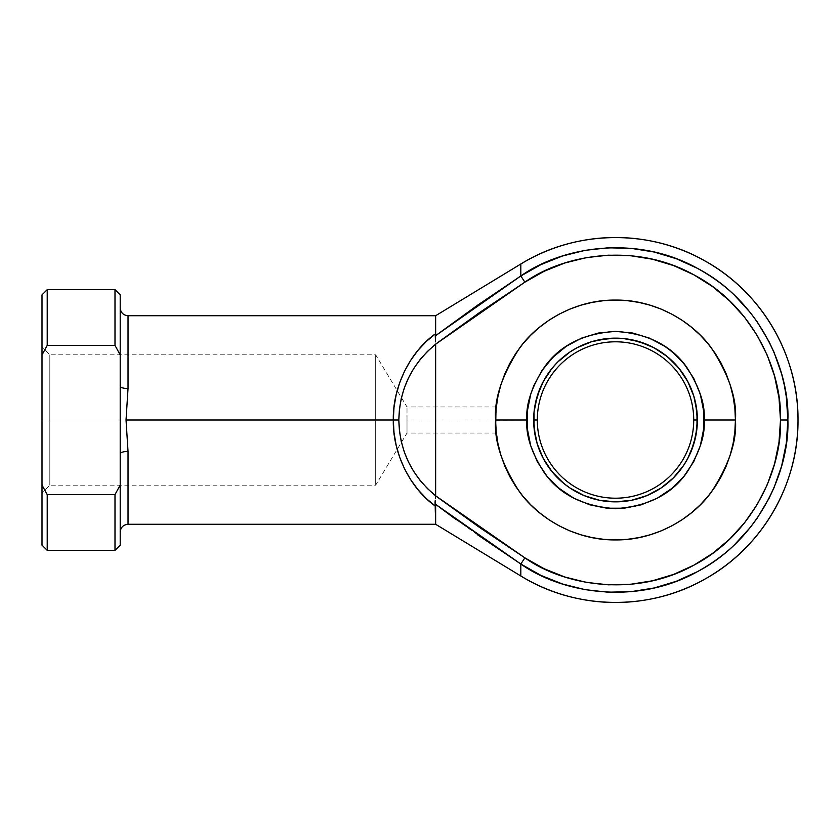 <?xml version="1.0" encoding="UTF-8"?>
<svg xmlns="http://www.w3.org/2000/svg" width="840" height="840" viewBox="0 0 840 840"><rect width="100%" height="100%" fill="white"/><g stroke="black" fill="none" stroke-linecap="round" stroke-linejoin="round"><path stroke-width="0.63" stroke-dasharray="4.2 3.15" d="M693.725 420A78.204 78.204 0 0 1 615.521 498.204A78.204 78.204 0 0 1 537.306 420L533.663 420A81.858 81.858 0 0 0 615.521 501.858A81.858 81.858 0 0 0 697.379 420L693.725 420A78.204 78.204 0 0 0 615.521 341.796A78.204 78.204 0 0 0 537.306 420A78.204 78.204 0 0 0 615.521 498.204A78.204 78.204 0 0 0 693.725 420L697.379 420A81.858 81.858 0 0 0 615.521 338.142A81.858 81.858 0 0 0 533.663 420L537.306 420A78.204 78.204 0 0 1 615.521 341.796A78.204 78.204 0 0 1 693.725 420M495.6 420.263L526.88 420C525.704 435.404 531.605 453.128 544.614 473.183C559.997 494.687 583.643 506.51 615.521 508.631C647.399 506.51 671.034 494.687 686.427 473.183C699.426 453.128 705.337 435.404 704.151 420C705.337 404.596 699.426 386.873 686.427 366.818C671.034 345.314 647.399 333.491 615.521 331.369C583.643 333.491 559.997 345.314 544.614 366.818C531.605 386.873 525.704 404.596 526.88 420L495.6 420C494.004 399.157 501.995 375.175 519.582 348.054C537.989 322.298 574.812 299.607 615.521 300.08C656.229 299.607 693.053 322.298 711.449 348.054C729.036 375.175 737.037 399.157 735.431 420L704.151 420L702.45 402.707L697.41 386.085L689.21 370.755L678.195 357.326L664.755 346.3L649.436 338.111L632.814 333.07L615.521 331.369L606.827 331.79L589.785 335.181L573.731 341.828L559.293 351.488L546.998 363.772L537.348 378.221L530.702 394.275L527.31 411.317L527.31 428.683L530.702 445.725L533.631 453.915L541.821 469.245L552.846 482.675L566.275 493.7L581.595 501.89L598.227 506.93L615.521 508.631L632.814 506.93L641.246 504.819L657.3 498.173L671.748 488.513L684.033 476.228L689.21 469.245L697.41 453.915L702.45 437.294L704.151 420L735.431 420L734.853 408.251L733.131 396.606M495.632 422.552L495.611 421.848M733.131 443.394L734.853 431.75L735.431 420C737.037 440.843 729.036 464.825 711.449 491.946C693.053 517.702 656.229 540.393 615.521 539.921C574.812 540.393 537.989 517.702 519.582 491.946C501.995 464.825 494.004 440.843 495.6 420L495.705 415.002L495.6 420L407.012 420L495.6 420L496.314 406.969L495.6 420L407.012 420L407.012 433.031L407.012 420L375.68 420L375.68 485.173L375.68 420L49.823 420L49.823 485.173L49.823 420L42 420L42 492.996L42 420L49.823 420L49.823 485.173L49.823 420L375.68 420L375.68 485.173L375.68 420L407.012 420L407.012 433.031L407.012 420L495.6 420L496.094 430.846M477.55 534.765L456.236 519.677L520.821 564.018L520.821 575.988L520.821 564.018L540.992 575.421L562.506 584.01L584.986 589.638L608.013 592.2L631.176 591.654L654.055 588L676.242 581.312L697.326 571.715C712.362 563.336 724.825 554.264 734.716 544.509L750.341 527.394L757.25 518.091L769.125 498.194L774.039 487.694L781.683 465.822L784.381 454.545L786.324 443.121L787.878 420L786.324 396.879L784.381 385.455L781.683 374.178L774.039 352.306L769.125 341.806L757.25 321.909L750.341 312.606L734.716 295.491C724.825 285.737 712.362 276.665 697.326 268.286L676.242 258.689L654.055 252L631.176 248.346L608.013 247.8L584.986 250.362L562.506 255.99L540.992 264.579L520.821 275.982L520.821 264.012L520.821 275.982L477.55 305.235L435.278 335.906L435.645 333.68L426.332 341.429L417.963 350.354L410.666 360.308L404.544 371.144L399.672 382.715L396.155 394.832L394.012 407.316L393.298 420L126.032 420L128.026 388.563L128.026 315.725M435.645 315.725L435.645 333.68L435.645 315.725M504.725 465.895L500.766 454.808L497.9 443.394L495.705 424.988M407.012 420L407.012 406.969L407.012 420L375.68 420L407.012 420L407.012 406.969L407.012 420M479.766 527.583L435.645 495.894L435.645 344.106L479.766 312.417M524.874 282.156L544.183 271.246L564.784 263.014L586.288 257.628L608.339 255.181L630.504 255.707L652.407 259.203L673.638 265.598L693.819 274.796L712.593 286.608L729.603 300.836L744.555 317.205L757.176 335.444L767.246 355.215L774.564 376.142L779.005 397.877L780.497 420L779.005 442.124L774.564 463.858L767.246 484.785L757.176 504.556L744.555 522.795L729.603 539.165L712.593 553.392L693.819 565.204L673.638 574.403L652.407 580.797L630.504 584.294L608.339 584.819L586.288 582.372L564.784 576.986L544.183 568.754L524.874 557.844C563.535 585.375 634.63 598.143 693.819 565.204C753.869 533.851 782.26 467.429 780.497 420C782.26 372.572 753.869 306.149 693.819 274.796C634.63 241.857 563.535 254.625 524.874 282.156L520.821 275.982C561.204 247.222 635.492 233.877 697.326 268.286C760.064 301.056 789.726 370.451 787.878 420C789.726 469.55 760.064 538.944 697.326 571.715C635.492 606.123 561.204 592.778 520.821 564.018L524.874 557.844L520.821 564.018L435.278 504.094L456.236 519.687M730.275 385.193L726.306 374.105M715.228 353.378L708.215 343.928L700.308 335.202M691.593 327.306L682.143 320.292L672.042 314.244L661.405 309.215L650.328 305.245M638.915 302.389L627.27 300.657M580.702 305.245L569.625 309.215L558.989 314.244L548.898 320.292L539.438 327.306M530.722 335.202L522.816 343.928L515.812 353.378L509.765 363.468M500.766 385.193L497.9 396.606M509.765 476.532L515.865 486.707M522.816 496.072L530.722 504.798M539.438 512.694L548.898 519.708L558.989 525.756L569.625 530.785L580.702 534.755M592.126 537.611L603.76 539.343M650.328 534.755L661.405 530.785L672.115 525.725M682.038 519.771L691.593 512.694M120.204 294.871L120.204 386.211L120.204 307.902L120.204 386.211L120.204 354.931L114.996 345.397L47.218 345.397L47.218 289.653L47.218 345.397L42 354.931L42 294.871L42 485.069L42 354.931L47.218 345.397L114.996 345.397L114.996 289.653L114.996 345.397L120.204 354.931L120.204 294.871M128.026 524.276L128.026 451.437L126.032 420L393.298 420L394.012 432.684L396.155 445.169L399.672 457.286L404.544 468.856L410.666 479.693L417.963 489.647L426.332 498.572L435.645 506.32L435.645 524.276L435.089 502.394L435.645 495.894L435.645 506.32C410.109 488.565 392.574 452.812 393.298 420C392.574 387.188 410.109 351.435 435.645 333.68L435.278 335.906L520.821 275.982M114.996 494.603L114.996 550.347L114.996 494.603L120.204 485.069L120.204 545.129L120.204 453.789L120.204 532.098L120.204 453.789L120.204 485.069L114.996 494.603L47.218 494.603L114.996 494.603M47.218 550.347L47.218 494.603L47.218 550.347M375.68 420L375.68 354.827L375.68 420L49.823 420L375.68 420L375.68 354.827L375.68 420M49.823 420L49.823 354.827L49.823 420L42 420L42 347.004L42 492.996L42 420L49.823 420L49.823 354.827L49.823 420M42 545.129L42 485.069L47.218 494.603L42 485.069L42 545.129M42 420L42 347.004L42 420M120.204 453.789L120.204 532.098L120.204 453.789A7.823 2.363 0 0 1 128.026 451.437L128.026 524.276L128.026 451.437A7.823 2.363 180 0 0 120.204 453.789M435.645 344.19L435.645 495.81L427.476 488.596L420.168 480.512L413.826 471.65L408.524 462.137L404.324 452.078L401.279 441.62L399.441 430.878L398.832 420L399.441 409.122L401.279 398.381L404.324 387.923L408.524 377.864L413.826 368.351L420.168 359.489L427.476 351.404L435.645 344.19C411.831 363.856 399.567 389.13 398.832 420L393.298 420L398.832 420C399.567 450.87 411.831 476.144 435.645 495.81M128.026 451.437L126.032 420L128.026 388.563A7.823 2.363 180 0 1 120.204 386.211L120.204 307.902L120.204 386.211A7.823 2.363 -0 0 0 128.026 388.563L128.026 315.725L128.026 388.563M539.889 388.679L547.46 374.524L557.634 362.114L570.045 351.939L584.188 344.379M591.759 341.67L599.55 339.717M646.842 344.379L660.996 351.939L673.397 362.114L683.582 374.524L691.142 388.679M693.851 396.239L695.803 404.03M691.142 451.322L683.582 465.476L673.397 477.887L660.996 488.061L646.842 495.621M639.282 498.33L631.491 500.283M584.188 495.621L570.045 488.061L557.634 477.887L547.46 465.476L539.889 451.322M537.191 443.762L535.238 435.971M495.957 410.781L495.705 414.992M496.094 409.164L496.209 407.957M435.131 338.646L435.089 337.565M435.225 339.581L435.089 337.606M435.131 501.438L435.225 500.419M496.314 433.031L407.012 433.031L375.68 485.173L49.823 485.173L42 492.996M496.314 406.969L407.012 406.969L375.68 354.827L49.823 354.827L42 347.004"/><path stroke-width="1.26" d="M769.104 498.225L757.25 518.091L750.341 527.394L734.716 544.509C724.825 554.264 712.362 563.336 697.326 571.715L676.242 581.312L654.055 588L631.176 591.654L608.013 592.2L584.986 589.638L562.506 584.01L540.992 575.421L520.821 564.018L520.821 575.988C575.778 610.061 648.963 611.268 705.012 579.033C761.659 547.848 798.609 484.659 798 420C798.609 355.341 761.659 292.152 705.012 260.967C648.963 228.732 575.778 229.94 520.821 264.012L435.645 315.725L435.645 333.68L435.645 315.725L128.026 315.725L128.026 388.563L126.032 420L393.298 420L394.012 407.316L396.155 394.832L399.672 382.715L404.544 371.144L410.666 360.308L417.963 350.354L426.332 341.429L435.645 333.68L435.278 335.906L477.55 305.235L520.821 275.982L520.821 264.012A182.48 182.48 0 0 1 798 420A182.48 182.48 0 0 1 520.821 575.988L520.821 564.018C561.204 592.778 635.492 606.123 697.326 571.715C760.064 538.944 789.726 469.55 787.878 420L780.497 420C782.26 467.429 753.869 533.851 693.819 565.204C634.63 598.143 563.535 585.375 524.874 557.844L520.821 564.018L477.509 534.734M695.803 404.03L697.379 420L693.725 420A78.204 78.204 0 0 0 615.521 341.796A78.204 78.204 0 0 0 537.306 420A78.204 78.204 0 0 0 615.521 498.204A78.204 78.204 0 0 0 693.725 420L697.379 420A81.858 81.858 0 0 1 615.521 501.858A81.858 81.858 0 0 1 533.663 420L537.306 420A78.204 78.204 0 0 1 615.521 341.796A78.204 78.204 0 0 1 693.725 420A78.204 78.204 0 0 1 615.521 498.204A78.204 78.204 0 0 1 537.306 420L533.663 420L534.051 411.978L537.191 396.239L543.323 381.413L552.237 368.067L557.634 362.114L570.045 351.939L576.933 347.812L591.759 341.67L607.499 338.541L623.543 338.541L639.282 341.67L654.108 347.812L667.443 356.727L678.794 368.067L687.708 381.413L693.851 396.239L696.98 411.978L696.98 428.022L693.851 443.762L687.708 458.588L683.582 465.476L673.397 477.887L660.996 488.061L646.842 495.621L631.491 500.283L615.521 501.858L599.55 500.283L584.188 495.621L570.045 488.061L563.587 483.273L552.237 471.933L543.323 458.588L537.191 443.762L534.051 428.022L534.051 411.978L535.238 404.03L539.889 388.679M496.104 430.973L495.6 420L496.178 408.251L497.9 396.606L500.766 385.193L504.725 374.105L509.765 363.468L515.812 353.378L522.816 343.928L530.722 335.202L539.438 327.306L548.898 320.292L558.989 314.244L569.625 309.215L580.702 305.245L592.126 302.389L603.76 300.657L615.521 300.08L627.27 300.657L638.915 302.389L650.328 305.245L661.405 309.215L672.042 314.244L682.143 320.292L691.593 327.306L700.308 335.202L708.215 343.928L715.228 353.378L721.276 363.468L726.306 374.105L730.275 385.193L733.131 396.606L734.853 408.251L735.431 420C737.037 399.157 729.036 375.175 711.449 348.054C693.053 322.298 656.229 299.607 615.521 300.08C574.812 299.607 537.989 322.298 519.582 348.054C501.995 375.175 494.004 399.157 495.6 420L526.88 420C525.704 404.596 531.605 386.873 544.614 366.818C559.997 345.314 583.643 333.491 615.521 331.369C647.399 333.491 671.034 345.314 686.427 366.818C699.426 386.873 705.337 404.596 704.151 420L735.431 420L734.853 431.75L733.131 443.394L730.275 454.808L726.306 465.895L721.276 476.532L715.228 486.623L708.215 496.072L700.308 504.798L691.593 512.694L682.143 519.708L672.042 525.756L661.405 530.785L650.328 534.755L638.915 537.611L627.27 539.343L615.521 539.921L603.76 539.343L592.126 537.611L580.702 534.755L569.625 530.785L558.989 525.756L548.898 519.708L539.438 512.694L530.722 504.798L522.816 496.072L515.812 486.623L509.765 476.532L504.725 465.895L500.766 454.808L497.9 443.394L496.178 431.75L495.6 420.346M496.209 432.044L496.282 432.779M495.705 424.998L495.978 410.519M496.282 407.211L497.9 396.606M479.945 527.709L524.874 557.844L435.645 495.81L479.766 527.583L524.874 557.844L544.183 568.754L564.784 576.986L586.288 582.372L608.339 584.819L630.504 584.294L652.407 580.797L673.638 574.403L693.819 565.204L712.593 553.392L729.603 539.165L744.555 522.795L757.176 504.556L767.246 484.785L774.564 463.858L779.005 442.124L780.497 420L779.005 397.877L774.564 376.142L767.246 355.215L757.176 335.444L744.555 317.205L729.603 300.836L712.593 286.608L693.819 274.796L673.638 265.598L652.407 259.203L630.504 255.707L608.339 255.181L586.288 257.628L564.784 263.014L544.183 271.246L524.874 282.156L479.766 312.417L435.645 344.106L435.645 495.81L435.645 344.19L427.476 351.404L420.168 359.489L413.826 368.351L408.524 377.864L404.324 387.923L401.279 398.381L399.441 409.122L398.832 420L399.441 430.878L401.279 441.62L404.324 452.078L408.524 462.137L413.826 471.65L420.168 480.512L427.476 488.596L435.645 495.81C411.831 476.144 399.567 450.87 398.832 420C399.567 389.13 411.831 363.856 435.645 344.19L524.874 282.156C563.535 254.625 634.63 241.857 693.819 274.796C753.869 306.149 782.26 372.572 780.497 420L787.878 420L786.324 443.121L781.683 465.822L774.039 487.694L769.125 498.194M479.766 312.417L524.874 282.156L520.821 275.982L540.992 264.579L562.506 255.99L584.986 250.362L608.013 247.8L631.176 248.346L654.055 252L676.242 258.689L697.326 268.286C712.362 276.665 724.825 285.737 734.716 295.491L750.341 312.606L757.25 321.909L769.125 341.806L774.039 352.306L781.683 374.178L784.381 385.455L786.324 396.879L787.878 420C789.726 370.451 760.064 301.056 697.326 268.286C635.492 233.877 561.204 247.222 520.821 275.982L524.874 282.156L520.821 275.982L435.278 335.906L435.498 341.87M456.236 519.677L435.278 504.094L520.821 564.018L524.874 557.844L479.766 527.583M733.131 396.606L730.275 385.193M726.306 374.105L721.276 363.468L715.228 353.378M700.308 335.202L691.593 327.306M650.328 305.245L638.915 302.389M627.27 300.657L615.521 300.08L603.76 300.657L592.126 302.389L580.702 305.245M539.438 327.306L530.722 335.202M509.765 363.468L504.725 374.105L500.766 385.193M504.725 465.895L509.765 476.532M515.812 486.623L522.816 496.072M530.722 504.798L539.438 512.694M580.702 534.755L592.126 537.611M603.76 539.343L615.521 539.921L627.27 539.343L638.915 537.611L650.328 534.755M672.042 525.756L682.143 519.708M691.593 512.694L700.308 504.798L708.215 496.072L715.228 486.623L721.276 476.532L726.306 465.895L730.275 454.808L733.131 443.394M120.204 354.931L120.204 294.871L120.204 386.211L120.204 354.931L114.996 345.397L114.996 289.653L114.996 345.397L120.204 354.931M128.026 451.437L128.026 524.276L435.645 524.276L435.645 506.32L426.332 498.572L417.963 489.647L410.666 479.693L404.544 468.856L399.672 457.286L396.155 445.169L394.012 432.684L393.298 420L126.032 420L128.026 451.437L128.026 524.276L128.026 451.437A7.823 2.363 0 0 0 120.204 453.789L120.204 485.069L120.204 453.789A7.823 2.363 180 0 1 128.026 451.437L126.032 420L128.026 388.563L128.026 315.725L128.026 388.563A7.823 2.363 -0 0 1 120.204 386.211L120.204 453.789L120.204 386.211A7.823 2.363 180 0 0 128.026 388.563M435.089 502.415L435.645 524.276L520.821 575.988M520.821 264.012L520.821 275.982M47.218 345.397L114.996 345.397L47.218 345.397L47.218 289.653L47.218 345.397L42 354.931L42 545.129L47.218 550.347L47.218 494.603L47.218 550.347L114.996 550.347L114.996 494.603L47.218 494.603L42 485.069L42 354.931L47.218 345.397M120.204 545.129L120.204 485.069L114.996 494.603L114.996 550.347L120.204 545.129L120.204 485.069L114.996 494.603L47.218 494.603L42 485.069L42 545.129M42 294.871L42 354.931L42 294.871L47.218 289.653L114.996 289.653L120.204 294.871M664.755 346.3L649.436 338.111L632.814 333.07L615.521 331.369L598.227 333.07L581.595 338.111L566.275 346.3L552.846 357.326L541.821 370.755L533.631 386.085L530.702 394.275L527.31 411.317L527.31 428.683L530.702 445.725L537.348 461.78L546.998 476.228L559.293 488.513L573.731 498.173L589.785 504.819L606.827 508.211L624.204 508.211L641.246 504.819L657.3 498.173L671.748 488.513L684.033 476.228L693.683 461.78L700.34 445.725L703.721 428.683L703.721 411.317L700.34 394.275L693.683 378.221L684.033 363.772L671.748 351.488L664.702 346.269M535.238 435.971L533.663 420A81.858 81.858 0 0 1 615.521 338.142A81.858 81.858 0 0 1 697.379 420L695.803 435.971L691.142 451.322M646.842 495.621L639.282 498.33M631.491 500.283L615.521 501.858L607.499 501.459L599.55 500.283L584.188 495.621M539.889 451.322L537.191 443.762M584.188 344.379L591.759 341.67M599.55 339.717L615.521 338.142L623.543 338.541L631.491 339.717L646.842 344.379M691.142 388.679L693.851 396.239M495.705 415.002L495.957 410.802M495.957 410.781L496.094 409.164M526.88 420L495.6 420C494.004 440.843 501.995 464.825 519.582 491.946C537.989 517.702 574.812 540.393 615.521 539.921C656.229 540.393 693.053 517.702 711.449 491.946C729.036 464.825 737.037 440.843 735.431 420L704.151 420C705.337 435.404 699.426 453.128 686.427 473.183C671.034 494.687 647.399 506.51 615.521 508.631C583.643 506.51 559.997 494.687 544.614 473.183C531.605 453.128 525.704 435.404 526.88 420M524.843 282.177L479.945 312.291M479.64 312.501L435.719 344.043M435.089 502.394L435.131 501.438M435.498 498.141L435.645 495.894L479.64 527.499M435.488 341.786L435.645 333.68C410.109 351.435 392.574 387.188 393.298 420L398.832 420L393.298 420C392.574 452.812 410.109 488.565 435.645 506.32L435.225 500.419M435.645 495.894L435.488 498.215M128.026 524.276C123.281 524.748 120.677 527.352 120.204 532.098M128.026 315.725C123.281 315.252 120.677 312.648 120.204 307.902"/></g></svg>
